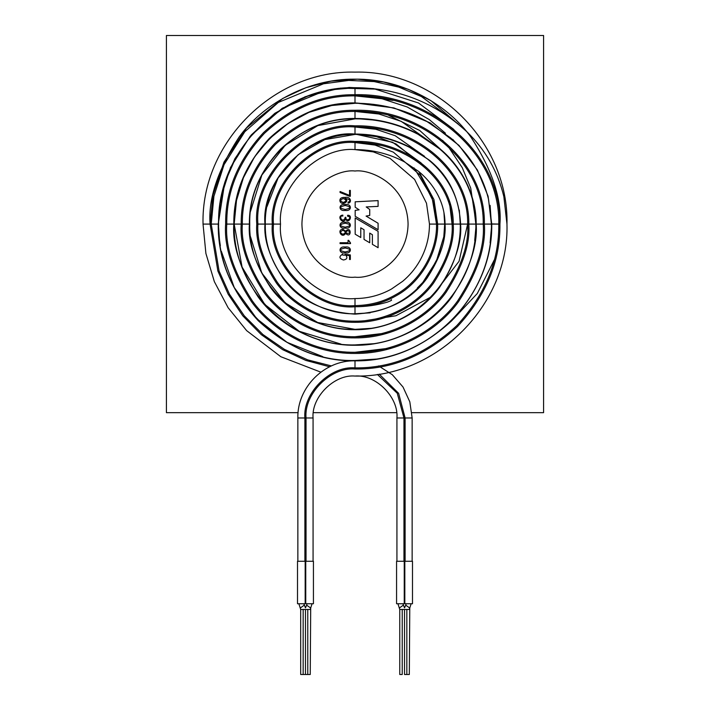 <?xml version="1.0" encoding="UTF-8"?>
<svg xmlns="http://www.w3.org/2000/svg" width="710" height="710" viewBox="0 0 710 710"><rect width="100%" height="100%" fill="white"/><g stroke="black" fill="none" stroke-linecap="round" stroke-linejoin="round"><path stroke-width="1.06" d="M166.415 412.67L166.415 35.5L543.585 35.5L543.585 412.67L411.898 412.67L543.585 412.67L543.585 35.5L166.415 35.5L166.415 412.67L298.102 412.67L166.415 412.67M396.588 412.67L313.412 412.67L396.588 412.67M404.531 674.5L406.839 674.5L406.839 609.464L404.531 609.464L404.531 674.5L404.531 609.464L399.757 609.464L399.304 608.035L399.757 609.464L402.233 609.464L402.233 674.5L402.233 609.464L404.531 609.464C404.531 607.538 404.531 607.538 404.531 609.464C404.531 607.538 404.531 607.538 404.531 609.464L406.839 609.464L406.839 674.5L404.531 674.5M305.469 674.5L307.767 674.5L307.767 609.464L305.469 609.464L305.469 674.5L305.469 609.464L300.685 609.464L300.232 608.035L300.685 609.464L303.161 609.464L303.161 674.5L303.161 609.464L305.469 609.464C305.469 607.538 305.469 607.538 305.469 609.464C305.469 607.538 305.469 607.538 305.469 609.464L307.767 609.464L307.767 674.5L303.161 674.5L305.469 674.5M412.492 561.282L412.492 603.74L396.57 603.74L404.824 603.74L404.824 561.282L412.492 561.282L404.247 561.282L404.824 561.282L404.824 603.74L412.492 603.74L412.492 561.282M313.43 561.282L313.43 603.74L297.508 603.74L305.176 603.74L305.176 561.282L297.508 561.282L305.176 561.282L305.176 603.74L305.753 603.74L305.753 561.282L305.176 561.282L305.753 561.282L305.753 603.74L313.43 603.74L313.43 561.282L305.753 561.282L313.43 561.282M355.044 94.723L355 94.723C321.985 94.279 291.49 106.908 263.525 132.61C237.823 160.575 225.194 191.07 225.638 224.085L226.783 224.085C226.339 191.363 238.862 161.143 264.333 133.418C292.058 107.947 322.278 95.424 355 95.868L355 94.723C429.852 92.744 501.535 152.49 499.929 224.085C500.426 261.076 486.279 295.236 457.48 326.564C426.151 355.364 391.991 369.511 355 369.014C330.771 366.83 303.844 393.757 306.037 417.977L313.075 417.977C311.202 397.236 334.259 374.179 355 376.052C375.741 374.179 398.798 397.236 396.925 417.977L403.963 417.977L397.254 393.233L377.329 374.401L397.254 393.233L403.963 417.977L396.925 417.977C398.798 397.236 375.741 374.179 355 376.052C334.259 374.179 311.202 397.236 313.075 417.977L313.075 561.282L313.075 417.977L306.037 417.977L306.037 561.282L306.037 417.977L297.854 417.977L304.892 417.977L304.892 561.282L304.892 417.977C302.655 393.189 330.212 365.632 355 367.878C391.698 368.366 425.592 354.325 456.672 325.757C485.241 294.677 499.281 260.783 498.784 224.085L491.755 224.085C492.216 258.99 478.868 291.224 451.702 320.787C422.13 347.953 389.905 361.31 355 360.84L355 369.014C391.991 369.511 426.151 355.364 457.48 326.564C486.279 295.236 500.426 261.076 499.929 224.085C501.863 198.898 492.199 169.912 470.943 137.128C448.702 106.003 404.203 78.579 355 79.156C305.797 78.579 261.298 106.003 239.057 137.128C217.801 169.912 208.137 198.898 210.071 224.085L211.216 224.085L213.923 196.288L224.067 164.667L244.826 131.696L278.373 102.418L323.52 83.789L348.708 80.434L374.188 81.588L398.78 87.126L421.429 96.56L458.127 123.886L421.429 96.56L398.78 87.126L374.188 81.588L348.708 80.434L323.52 83.789L278.373 102.418L244.826 131.696L224.067 164.667L213.923 196.288L211.216 224.085L218.245 224.085L220.837 197.611L230.502 167.498L250.302 136.107L282.296 108.257L325.322 90.596L349.32 87.454L373.575 88.599L418.501 102.977L453.344 129.06L460.071 136.56M491.755 223.934L498.784 224.085C500.399 153.227 429.355 93.906 355 95.868L355 102.906L374.915 104.547L355 102.906C324.071 102.489 295.511 114.319 269.312 138.397C245.234 164.596 233.404 193.155 233.821 224.085C232.197 245.145 240.282 269.383 258.049 296.798C276.651 322.819 313.864 345.752 355 345.273C396.136 345.752 433.348 322.819 451.95 296.798C469.718 269.383 477.803 245.145 476.179 224.085L483.217 224.094C484.93 246.37 476.383 272.019 457.577 301.022C437.901 328.552 398.523 352.817 355 352.302C311.477 352.817 272.099 328.552 252.423 301.022C233.617 272.019 225.07 246.37 226.783 224.085L233.821 224.085C233.404 193.155 245.234 164.596 269.312 138.397C295.511 114.319 324.071 102.489 355 102.906L355 95.868C322.278 95.424 292.058 107.947 264.333 133.418C238.862 161.143 226.339 191.363 226.783 224.085C225.07 246.37 233.617 272.019 252.423 301.022C272.099 328.552 311.477 352.817 355 352.302C398.523 352.817 437.901 328.552 457.577 301.022C476.383 272.019 484.93 246.37 483.217 224.085L476.179 224.085C477.803 245.145 469.718 269.383 451.95 296.798C433.348 322.819 396.136 345.752 355 345.273C313.864 345.752 276.651 322.819 258.049 296.798C240.282 269.383 232.197 245.145 233.821 224.085L225.638 224.085C225.194 191.07 237.823 160.575 263.525 132.61C291.49 106.908 321.985 94.279 355 94.723L392.923 100.412M355.036 110.29L355 111.434C421.039 109.704 484.602 161.56 483.217 224.085L484.362 224.085C486.093 246.574 477.466 272.445 458.491 301.706C438.638 329.484 398.913 353.962 355 353.447C311.086 353.962 271.362 329.484 251.509 301.706C232.534 272.445 223.907 246.574 225.638 224.085C223.907 246.574 232.534 272.445 251.509 301.706C271.362 329.484 311.086 353.962 355 353.447C398.913 353.962 438.638 329.484 458.491 301.706C477.466 272.445 486.093 246.574 484.362 224.085L491.4 224.085L484.362 224.085C485.729 160.806 421.518 108.541 355 110.29C325.961 109.899 299.132 121.011 274.539 143.624C251.926 168.226 240.814 195.046 241.205 224.085L242.35 224.085C241.959 195.339 252.964 168.785 275.347 144.432C299.7 122.049 326.245 111.053 355 111.434L355 110.29C421.518 108.541 485.729 160.806 484.362 224.085L483.217 224.085C484.602 161.56 421.039 109.704 355 111.434C326.245 111.053 299.7 122.049 275.347 144.432C252.964 168.785 241.959 195.339 242.35 224.085L249.387 224.085C249.024 197.131 259.336 172.237 280.317 149.402C303.152 128.421 328.047 118.109 355 118.472L355 111.434L378.892 113.999L401.203 121.348L436.632 146.455L401.221 121.357L378.918 113.999L355.036 111.434M355 111.434L355 118.472L372.555 119.937L355 118.472C328.047 118.109 303.152 128.421 280.317 149.402C259.336 172.237 249.024 197.131 249.387 224.085C247.976 242.447 255.014 263.57 270.51 287.452C286.716 310.137 319.145 330.123 355 329.706C390.855 330.123 423.284 310.137 439.49 287.452C454.986 263.57 462.024 242.447 460.612 224.085L467.65 224.085L460.612 224.085C462.024 242.447 454.986 263.57 439.49 287.452C423.284 310.137 390.855 330.123 355 329.706C319.145 330.123 286.716 310.137 270.51 287.452C255.014 263.57 247.976 242.447 249.387 224.085L242.35 224.085C240.85 243.663 248.358 266.197 264.883 291.677C282.163 315.87 316.758 337.188 355 336.735C393.242 337.188 427.837 315.87 445.117 291.677C461.642 266.197 469.15 243.663 467.65 224.085L459.068 261.262L435.203 292.254L436.996 290.656M380.232 145.373L355 141.432C314.104 137.731 268.646 183.189 272.338 224.085L273.483 224.085C269.844 183.757 314.672 138.929 355 142.568L355 141.432C404.833 140.127 454.116 177.438 453.228 224.085L460.257 224.085L453.228 224.085C454.533 241.16 447.992 260.801 433.579 283.024C418.51 304.12 388.343 322.704 355 322.313C321.657 322.704 291.49 304.12 276.421 283.024C262.008 260.801 255.467 241.16 256.772 224.085C252.378 175.485 306.4 121.472 355 125.856L355.018 125.856C306.4 121.472 252.378 175.485 256.772 224.085L257.916 224.085C253.577 176.053 306.969 122.661 355 127.001L355 125.856C413.184 124.33 469.931 169.122 468.795 224.085L475.833 224.085L468.795 224.085C470.313 243.867 462.725 266.623 446.04 292.36C428.574 316.802 393.633 338.333 355 337.88C316.367 338.333 281.426 316.802 263.96 292.36C247.275 266.623 239.687 243.867 241.205 224.085L234.167 224.085L241.205 224.085C240.814 195.046 251.926 168.226 274.539 143.624C299.132 121.011 325.961 109.899 355 110.29M421.119 162.954L392.586 142.257L355 134.039C310.447 130.01 260.925 179.532 264.954 224.085C263.747 239.74 269.756 257.748 282.962 278.116C298.599 299.966 322.615 311.974 355 314.131C387.385 311.974 411.401 299.966 427.038 278.116C440.244 257.748 446.253 239.74 445.046 224.085L452.084 224.085C453.379 240.956 446.909 260.375 432.665 282.34C417.773 303.188 387.953 321.55 355 321.168C322.047 321.55 292.227 303.188 277.335 282.34C263.09 260.375 256.621 240.956 257.916 224.085L264.954 224.085C260.925 179.532 310.447 130.01 355 134.039L355 127.001C306.969 122.661 253.577 176.053 257.916 224.085C256.621 240.956 263.09 260.375 277.335 282.34C292.227 303.188 322.047 321.55 355 321.168C387.953 321.55 417.773 303.188 432.665 282.34C446.909 260.375 453.379 240.956 452.084 224.085L445.046 224.085C446.253 239.74 440.244 257.748 427.038 278.116C411.401 299.966 387.385 311.974 355 314.131C322.615 311.974 298.599 299.966 282.962 278.116C269.756 257.748 263.747 239.74 264.954 224.085L256.772 224.085C255.467 241.16 262.008 260.801 276.421 283.024C291.49 304.12 321.657 322.704 355 322.313C388.343 322.704 418.51 304.12 433.579 283.024C447.992 260.801 454.533 241.16 453.228 224.085C454.116 177.438 404.833 140.127 355 141.432L355 142.568C314.672 138.929 269.844 183.757 273.483 224.085L280.521 224.085C277.193 187.236 318.151 146.278 355 149.606L355.027 142.568M414.063 167.906L432.115 197.664L436.517 224.085L433.251 201.258L420.214 175.175L393.358 152.162L375.066 145.08L355 142.568L355 149.606L373.336 151.896L390.047 158.365L414.587 179.399L426.497 203.229L429.479 224.085L426.497 203.229L414.587 179.399L390.047 158.365L373.336 151.896L355 149.606C318.151 146.278 277.193 187.236 280.521 224.085C277.193 260.934 318.151 301.892 355 298.564L355 305.602L355 298.564C318.151 301.892 277.193 260.934 280.521 224.085L273.483 224.085C269.844 264.413 314.672 309.249 355 305.602C370.017 305.398 383.604 301.759 395.754 294.677C419.921 281.657 437.316 251.526 436.517 224.085L437.662 224.085L433.934 199.563L418.891 171.642L433.934 199.563L437.662 224.085L444.691 224.085L437.662 224.085C438.469 251.908 420.835 282.465 396.331 295.671C384.003 302.851 370.23 306.542 355 306.747C314.104 310.439 268.646 264.981 272.338 224.085L265.309 224.085L272.338 224.085C268.646 183.189 314.104 137.731 355 141.432M387.065 302.22C376.593 305.238 365.898 306.747 355 306.747L355 313.776L355 306.747C365.898 306.747 376.593 305.238 387.065 302.22C388.272 301.741 392.958 300.179 391.245 299.709M429.479 224.085L436.517 224.085L429.479 224.085C429.417 237.451 426.053 249.92 419.397 261.502C414.986 269.081 409.404 275.684 402.668 281.311L391.432 289.05C380.098 295.342 367.957 298.511 355 298.564M431.414 162.359L430.18 160.877L431.414 162.359M424.536 156.342L395.213 135.725L375.803 129.255L355 127.001L355 134.039L376.398 136.622L396.029 143.935L425.45 168.004M452.084 224.085L453.228 224.085L452.084 224.085C452.998 178.245 404.398 141.299 355 142.568C404.398 141.299 452.998 178.245 452.084 224.085L449.252 200.806M388.698 115.393L419.743 130.507L441.478 150.121M454.515 141.432L452.758 139.364L454.515 141.432M355 95.868C429.355 93.906 500.399 153.227 498.784 224.085L499.929 224.085C501.535 152.49 429.852 92.744 355 94.723L355 87.685L355 95.868L381.971 98.734L407.194 106.97L429.266 119.564L445.472 133.232M442.605 140.358L448.534 147.032L462.245 167.666L470.703 188.052L476.179 224.067M377.267 89.158L340.472 88.111L305.211 96.72L274.85 113.289L251.305 134.935L234.886 158.712L224.777 182.328L218.245 224.085C217.784 258.99 231.132 291.224 258.298 320.787C287.87 347.953 320.095 361.31 355 360.84C320.095 361.31 287.87 347.953 258.298 320.787C231.132 291.224 217.784 258.99 218.245 224.085L211.216 224.085L219.079 270.998L229.508 294.268L244.284 315.826L262.895 334.499L284.417 349.355L307.67 359.863L331.428 365.925L307.67 359.863L284.417 349.355L262.895 334.499L244.284 315.826L229.508 294.268L219.079 270.998L211.216 224.085L203.033 224.085L210.071 224.085L212.991 195.135L223.97 162.146L246.521 127.977L282.82 98.406L305.761 87.774L330.984 81.162L357.387 79.174L383.666 82.023L408.561 89.416L430.997 100.678L466.053 130.968M329.626 366.777L305.877 360.44L282.704 349.693L261.307 334.658L242.838 315.87L228.185 294.251L217.863 270.971L210.071 224.085L217.863 270.971L228.185 294.251L242.838 315.87L261.307 334.658L282.704 349.693L305.877 360.44L329.626 366.777M412.146 417.977L412.146 561.282L412.146 417.977L403.963 417.977L403.963 561.282L403.963 417.977L405.108 417.977L405.108 561.282L405.108 417.977L398.621 393.331L379.211 374.108L398.621 393.331L405.108 417.977L412.146 417.977L409.821 401.842L403.023 387.021L392.319 374.711L378.572 365.925M301.111 674.5L303.161 674.5L301.111 674.5M400.183 674.5L402.233 674.5L400.183 674.5M403.342 605.168L399.304 608.035L403.342 605.168L402.889 603.74L404.531 607.849L405.73 605.168L409.768 608.035L405.73 605.168L406.182 603.74L405.73 605.168M304.27 605.168L300.232 608.035L304.27 605.168L303.818 603.74L305.469 607.849L306.658 605.168L310.696 608.035L306.658 605.168L307.111 603.74L306.658 605.168M453.344 319.109L477.306 293.487L494.222 260.046M457.799 313.731L460.071 311.619L457.799 313.731M392.923 347.767L355 352.302M442.605 307.812L440.422 309.542L442.605 307.812M446.501 302.992L448.534 301.138L446.501 302.992M388.698 332.777L355 336.735M460.612 224.085L460.612 224.076C459.059 197.194 448.72 175.956 429.594 160.362L412.226 148.425C394.37 138.832 375.288 134.039 355 134.039M431.866 296.514L395.914 315.746L355 322.313L395.914 315.746L431.866 296.514M421.119 285.216L419.45 286.467L421.119 285.216M370.194 312.844L355 313.776C307.084 315.027 264.067 272.001 265.309 224.085C264.067 272.001 307.084 315.027 355 313.776C371.277 313.705 386.444 309.569 400.511 301.377C411.117 295.103 420.063 287.009 427.358 277.086L437.786 257.765L443.786 236.803L436.393 260.987L422.84 282.394L417.338 287.967M423.905 281.506L425.45 280.166L423.905 281.506M436.517 224.085C437.316 251.526 419.921 281.657 395.754 294.677C383.604 301.759 370.017 305.398 355 305.602L355 306.747C370.23 306.542 384.003 302.851 396.331 295.671C420.835 282.465 438.469 251.908 437.662 224.085L436.517 224.085M273.483 224.085L272.338 224.085C268.646 264.981 314.104 310.439 355 306.747L355 305.602C314.672 309.249 269.844 264.413 273.483 224.085M467.65 224.085C469.15 243.663 461.642 266.197 445.117 291.677C427.837 315.87 393.242 337.188 355 336.735C316.758 337.188 282.163 315.87 264.883 291.677C248.358 266.197 240.85 243.663 242.35 224.085L241.205 224.085C239.687 243.867 247.275 266.623 263.96 292.36C281.426 316.802 316.367 338.333 355 337.88C393.633 338.333 428.574 316.802 446.04 292.36C462.725 266.623 470.313 243.867 468.795 224.085L467.65 224.085L468.795 224.085C469.931 169.122 413.184 124.33 355 125.856L355 127.001C412.714 125.501 468.804 169.894 467.65 224.085C468.804 169.894 412.714 125.501 355 127.001M499.929 224.085L498.784 224.085C499.281 260.783 485.241 294.677 456.672 325.757C425.592 354.325 391.698 368.366 355 367.878L355 360.84C389.905 361.31 422.13 347.953 451.702 320.787C478.868 291.224 492.216 258.99 491.755 224.085L488.063 196.155L477.404 170.063L458.979 145.399L430.118 122.839L393.881 107.911L355 102.906M304.892 417.977L306.037 417.977C303.844 393.757 330.771 366.83 355 369.014L355 367.878C330.212 365.632 302.655 393.189 304.892 417.977M396.57 561.282L404.247 561.282L404.247 603.74L404.247 561.282L396.57 561.282L396.57 603.74M309.817 674.5L307.767 674.5L309.817 674.5M310.243 609.464L307.767 609.464L310.243 609.464L310.696 608.035L310.243 674.5M408.889 674.5L406.839 674.5L408.889 674.5M409.315 609.464L406.839 609.464L409.315 609.464L409.768 608.035L409.315 674.5M355 171.012C339.478 168.882 302.646 184.804 301.927 224.085C302.646 263.366 339.478 279.296 355 277.157C370.522 279.296 407.354 263.366 408.072 224.085C407.354 184.804 370.522 168.882 355 171.012C370.522 168.882 407.354 184.804 408.072 224.085C407.354 263.366 370.522 279.296 355 277.157C339.478 279.296 302.646 263.366 301.927 224.085C302.646 184.804 339.478 168.882 355 171.012M344.962 254.313L350.332 254.925L350.332 259.496L349.533 259.496L349.533 255.636L345.859 255.201C347.793 257.792 346.995 259.39 343.454 259.993C339.052 258.484 338.803 256.532 342.717 254.109L342.717 255.059L344.962 255.201L344.962 254.313L350.332 254.925L350.332 259.496L350.332 254.925L344.962 254.313L344.962 255.201L344.962 254.313M345.193 247.027C352.089 245.891 352.089 254.038 345.193 252.902C338.297 254.038 338.297 245.891 345.193 247.027C338.297 245.891 338.297 254.038 345.193 252.902C352.089 254.038 352.089 245.891 345.193 247.027M340.055 243.619L340.055 242.722L348.051 242.722L348.051 240.335L348.69 240.335L350.509 242.935L350.509 243.619L340.055 243.619L340.055 242.722L340.055 243.619L350.509 243.619L340.055 243.619M345.592 233.315C341.936 239.421 336.407 229.259 343.01 229.33L345.619 231.211C351.663 224.919 351.69 239.589 345.619 233.315L345.592 233.315C341.936 239.421 336.407 229.259 343.01 229.33L345.592 231.211M345.193 222.239C352.089 221.112 352.089 229.25 345.193 228.114C338.297 229.25 338.297 221.112 345.193 222.239C338.297 221.112 338.297 229.25 345.193 228.114C352.089 229.25 352.089 221.112 345.193 222.239M342.85 216.071C338.164 215.006 342.14 223.881 345.113 218.023L345.113 217.331L345.859 217.81C346.196 222.647 353.26 217.242 347.607 216.213L347.607 215.272C353.527 214.89 348.734 224.697 345.566 219.053L345.53 219.053C343.028 225.318 335.901 215.671 342.85 215.121L342.85 216.071C338.164 215.006 342.14 223.881 345.113 218.023L345.113 217.331L345.859 217.331L345.113 217.331L345.113 218.023L345.113 217.331M345.193 204.551C352.089 203.424 352.089 211.562 345.193 210.435C338.297 211.562 338.297 203.424 345.193 204.551C338.297 203.424 338.297 211.562 345.193 210.435C352.089 211.562 352.089 203.424 345.193 204.551M344.98 198.392C350.971 201.596 340.303 206.61 339.886 200.468C339.912 198.267 341.59 197.247 344.909 197.415C350.864 196.146 352.169 202.856 348.069 203.158L348.069 202.217C351.237 200.655 350.216 199.368 345.016 198.365L344.98 198.392C350.971 201.596 340.303 206.61 339.886 200.468C339.912 198.267 341.59 197.247 344.909 197.415C350.864 196.146 352.169 202.856 348.069 203.158L348.069 202.217L348.069 203.158M349.533 190.387L350.332 190.387L349.533 190.387L349.533 195.383L349.533 190.387L350.332 190.387L350.332 196.271L340.055 192.516L340.055 191.514L349.533 195.383L340.055 191.514L340.055 192.516L340.055 191.514M355.177 217.979L378.093 231.336L378.093 247.701L372.395 244.346L372.395 234.717L369.724 233.102L369.724 242.758L364.035 239.43L364.035 229.729L360.769 227.803L360.769 237.504L355.177 234.202L355.177 217.979L378.093 231.336L378.093 247.701L378.093 231.336L355.177 217.979L355.177 234.202L355.177 217.979M355.177 207.222L355.177 201.809L378.093 200.619L378.093 206.379L366.2 206.938L369.724 209.468L369.724 215.449L366.076 216.08L378.093 223.251L378.093 229.712L355.177 216.293L355.177 210.382L359.118 209.823L355.177 207.222L355.177 201.809L378.093 200.619L355.177 201.809L355.177 207.222L359.118 209.823L355.177 210.382L355.177 216.293L378.093 229.712L378.093 223.251L366.076 216.08L369.724 215.449L369.724 209.468L366.2 206.938L378.093 206.379L378.093 200.619L378.093 206.379M369.724 209.468L369.724 215.449M378.093 223.251L378.093 229.712L355.177 216.293L355.177 210.382M355.177 234.202L360.769 237.504L355.177 234.202M360.769 237.504L360.769 227.803L364.035 229.729L364.035 239.43L369.724 242.758L364.035 239.43M369.724 242.758L369.724 233.102L372.395 234.717L372.395 244.346L378.093 247.701L372.395 244.346M340.055 192.516L349.533 196.271L340.055 192.516M349.533 196.271L350.332 196.271L349.533 196.271M350.332 196.271L350.332 190.387L350.332 196.271M343.285 198.534C346.684 199.865 346.684 201.161 343.285 202.439C339.895 201.161 339.895 199.865 343.285 198.534C339.895 199.865 339.895 201.161 343.285 202.439C346.684 201.161 346.684 199.865 343.285 198.534M345.016 198.365C350.216 199.368 351.237 200.655 348.069 202.217M345.193 205.501C338.989 206.832 338.989 208.154 345.193 209.485C351.397 208.154 351.397 206.832 345.193 205.501C351.397 206.832 351.397 208.154 345.193 209.485C338.989 208.154 338.989 206.832 345.193 205.501C338.989 206.832 338.989 208.154 345.193 209.485C351.397 208.154 351.397 206.832 345.193 205.501M342.85 215.121C335.901 215.671 343.028 225.318 345.53 219.053C348.734 224.697 353.527 214.89 347.607 215.272L347.607 216.213L347.607 215.272M347.607 216.213C353.26 217.242 346.196 222.647 345.859 217.81L345.859 217.331L345.859 217.81C346.196 222.647 353.26 217.242 347.607 216.213M345.859 217.81L345.859 217.331M345.193 223.188C338.989 224.511 338.989 225.842 345.193 227.173C351.397 225.842 351.397 224.511 345.193 223.188C351.397 224.511 351.397 225.842 345.193 227.173C338.989 225.842 338.989 224.511 345.193 223.188C338.989 224.511 338.989 225.842 345.193 227.173C351.397 225.842 351.397 224.511 345.193 223.188M345.619 233.315C351.69 239.589 351.663 224.919 345.619 231.211M347.873 230.572C341.439 234.264 354.325 234.264 347.873 230.572C354.325 234.264 341.439 234.264 347.873 230.572C341.439 234.264 354.325 234.264 347.873 230.572M342.939 230.271C345.939 231.602 345.939 232.933 342.939 234.256C339.957 232.933 339.957 231.602 342.939 230.271C339.957 231.602 339.957 232.933 342.939 234.256C345.939 232.933 345.939 231.602 342.939 230.271M348.051 240.335L348.69 240.335L350.509 243.619L348.69 240.335L348.051 240.335L348.051 242.722L340.055 242.722M345.193 247.976C338.989 249.308 338.989 250.639 345.193 251.961C351.397 250.639 351.397 249.308 345.193 247.976C351.397 249.308 351.397 250.639 345.193 251.961C338.989 250.639 338.989 249.308 345.193 247.976C338.989 249.308 338.989 250.639 345.193 251.961C351.397 250.639 351.397 249.308 345.193 247.976M344.962 255.201L342.717 255.059L344.962 255.201M342.717 255.059L342.717 254.109L342.717 255.059M342.717 254.109C338.803 256.532 339.052 258.484 343.454 259.993C346.995 259.39 347.793 257.792 345.859 255.201M345.885 255.174L349.533 255.636L349.533 259.496L350.332 259.496L349.533 259.496M218.609 225.221L218.6 224.085C216.719 296.957 282.11 362.366 355 360.485C427.89 362.366 493.281 296.966 491.4 224.085L490.104 205.332M340.986 344.101L299.212 331.268L264.741 304.412L242.074 267.058L234.167 224.085C232.498 288.633 290.425 346.586 355 344.918C419.566 346.586 477.493 288.642 475.833 224.085L474.715 207.684M249.742 224.591L249.742 224.085C248.287 280.317 298.741 330.798 355 329.351C411.25 330.798 461.713 280.326 460.257 224.085L459.317 210.045M249.742 224.617L249.751 225.753M250.497 236.714L261.777 272.968L285.18 302.859L317.663 322.5L355 329.351L372.555 328.233M218.653 227.786L219.417 239.004M219.443 239.181L219.505 239.776M219.541 240.095L220.34 245.784M221.325 251.207L234.211 287.452L256.718 318.666L287.044 342.344L322.766 356.624M218.6 224.085C216.719 151.212 282.118 85.803 355 87.685C397.99 87.916 435.239 102.559 466.754 131.643C485.383 149.739 497.754 171.403 503.851 196.617L506.967 224.085C509.061 142.887 436.206 70.024 355 72.118C273.794 70.024 200.939 142.896 203.033 224.085L205.891 253.426L214.358 281.657L228.123 307.723L246.654 330.647L280.796 356.704L320.849 372.164M300.685 674.5L300.685 609.464M399.757 674.5L399.757 609.464M396.925 561.282L396.925 417.977M297.854 561.282L297.854 417.977C297.055 387.465 324.479 360.041 355 360.84M377.267 359.011L355 360.485M491.755 224.236L490.104 242.847M220.029 204.382L225.673 180.722L235.436 158.445L248.997 138.255L265.93 120.789L285.695 106.606L307.661 96.169L331.135 89.788L355.373 87.685M374.915 343.622L355 344.918M476.179 224.245L474.715 240.486M491.4 224.085L488.578 199.625C485.507 186.668 480.315 174.616 473.011 163.477C466.727 153.928 459.263 145.399 450.628 137.9L426.39 121.126C404.088 109.233 380.294 103.278 355 103.261C290.443 101.583 232.498 159.528 234.167 224.085L236.501 200.477L243.397 177.775L254.597 156.857L269.676 138.539L288.038 123.504L308.983 112.357L331.712 105.524L355.328 103.261M250.515 211.349L261.839 175.086L285.305 145.204L317.849 125.599L355.24 118.827M443.927 235.764L445.046 224.147M267.022 206.61L278.08 177.962L298.156 154.709L324.896 139.595L355.169 134.394M443.927 212.414L444.691 224.085L443.803 236.705M265.309 224.085C264.067 176.169 307.084 133.152 355 134.394C374.214 134.385 392.39 138.707 409.537 147.352L427.056 158.676C437.289 166.797 445.436 176.639 451.489 188.194C457.258 199.466 460.186 211.429 460.257 224.085M355 149.606C372.466 149.588 388.911 153.662 404.345 161.818L418.572 171.376C426.648 177.979 433.1 185.896 437.937 195.126C442.605 204.223 444.975 213.87 445.046 224.085M249.742 224.085C248.278 167.844 298.759 117.372 355 118.827C377.258 118.827 398.248 123.975 417.977 134.243L439.454 148.78C447.344 155.472 454.143 163.131 459.858 171.758C466.133 181.263 470.606 191.558 473.295 202.625L475.833 224.085M355 118.472C378.359 118.481 400.271 124.117 420.719 135.37L440.635 149.375C460.515 166.034 476.419 194.132 476.179 224.085M506.967 224.085C509.363 303.8 437.68 377.844 355 376.052M297.508 603.74L297.508 561.282M300.232 608.035L298.866 603.74M310.696 608.035L312.063 603.74M399.304 608.035L397.937 603.74M409.768 608.035L411.134 603.74"/></g></svg>
